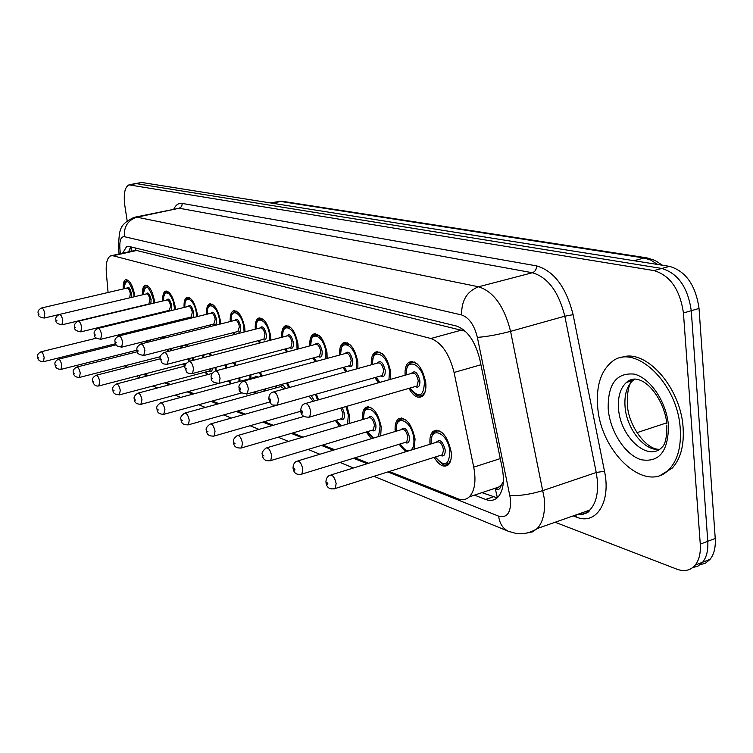 <?xml version="1.0" encoding="UTF-8"?>
<svg xmlns="http://www.w3.org/2000/svg" width="753" height="753" viewBox="0 0 753 753"><rect width="100%" height="100%" fill="white"/><g stroke="black" fill="none" stroke-linecap="round" stroke-linejoin="round"><path stroke-width="1.13" d="M142.552 294.809C142.204 289.623 143.004 286.46 144.943 285.321C149.038 285.171 152.181 290.225 154.384 300.503L154.657 302.922M162.808 300.974C162.469 295.675 163.307 292.428 165.331 291.223C169.651 290.987 172.955 296.183 175.233 306.8L175.524 309.549M184.118 307.459C183.779 302.057 184.664 298.715 186.772 297.426C191.356 297.106 194.82 302.442 197.173 313.436L197.474 316.552M206.567 314.302C206.228 308.786 207.16 305.341 209.362 303.977C214.219 303.544 217.881 309.031 220.318 320.43L220.62 323.95M230.258 321.531C229.919 315.902 230.889 312.354 233.185 310.895C238.353 310.34 242.212 315.978 244.753 327.819L245.045 331.8M255.276 329.183C254.938 323.432 255.964 319.78 258.345 318.208C263.861 317.502 267.946 323.31 270.581 335.622L270.854 340.13M281.763 337.288C281.415 331.424 282.488 327.649 284.973 325.964C290.856 325.08 295.185 331.056 297.943 343.895L298.179 348.987M309.822 345.891C309.474 339.914 310.594 336.017 313.173 334.2C319.479 333.108 324.082 339.264 326.981 352.668L327.141 358.428M339.622 355.039C339.264 348.95 340.422 344.921 343.104 342.963C349.872 341.617 354.785 347.961 357.835 361.995L357.882 368.518M371.323 364.791C370.947 358.588 372.151 354.428 374.928 352.31C382.213 350.663 387.466 357.204 390.685 371.935L390.572 379.343M405.105 375.21C404.709 368.895 405.942 364.593 408.813 362.306C416.682 360.282 422.32 367.022 425.746 382.533C426.367 389.226 425.219 393.819 422.301 396.323C417.859 398.826 413.388 396.182 408.898 388.369M123.276 288.954C122.927 283.872 123.68 280.794 125.544 279.721C129.422 279.636 132.424 284.559 134.561 294.508L134.815 296.635M141.244 330.435L142.204 329.579L144.284 329.682M150.525 339.932L150.948 341.448M160.295 339.104L161.189 337.269M164.229 336.506L165.895 337.692M171.251 348.479L171.712 350.54M180.739 348.234L181.322 345.919M186.631 344.563L188.269 346.305M193.013 357.59L193.465 360.273M202.472 357.929L202.839 355.039M209.946 353.195L211.687 355.529M215.876 367.323L216.224 370.749M225.542 368.273L225.674 364.725M234.437 362.409L236.31 365.412M250.005 378.637L249.902 375.05M260.237 372.255L262.242 376.029M275.739 387.974L275.626 386.073M287.495 382.797L289.613 387.456M316.354 394.101L318.528 399.805M346.945 406.262L349.458 415.562L349.223 423.506M362.551 419.581C362.061 413.585 363.087 409.528 365.638 407.429C372.726 405.716 377.921 412.22 381.225 426.942L380.679 435.893M395.212 431.507C394.685 425.407 395.73 421.228 398.356 418.95C405.989 416.88 411.562 423.581 415.072 439.065L414.037 449.202M430.029 444.251C429.464 438.067 430.528 433.737 433.22 431.271C441.456 428.758 447.451 435.667 451.207 452.007C451.772 458.106 450.765 462.417 448.186 464.921C443.724 467.839 439.055 465.326 434.18 457.363M130.777 331.894L131.116 332.939M501.225 485.111L495.483 489.431C498.448 490.335 500.359 488.895 501.225 485.111L503.362 481.666M465.288 331.226L135.681 250.25L135.54 248.019M113.392 344.29L113.684 345.448M117.054 355.209L117.732 356.687M124.537 365.873L127.408 367.238M389.329 471.482L457.692 498.693C462.201 500.425 466.069 499.813 469.298 496.848C474.795 490.89 476.282 480.998 473.741 467.142L454.068 372.481C449.39 353.929 441.653 342.606 430.848 338.502L112.931 255.747L110.578 255.869C107.077 257.818 105.674 263.597 106.361 273.207L108.084 292.484M110.936 324.552L111.002 325.23M144.501 374.034L148.445 375.606M165.886 382.552L170.649 384.444M188.448 391.532L194.114 393.781M212.28 401.02L218.944 403.664M237.506 411.053L245.28 414.15M264.237 421.689L273.245 425.276M292.616 432.984L303.017 437.126M322.802 445.004L334.756 449.757M354.974 457.805L368.678 463.264M165.613 311.958L165.349 311.347M187.196 319.093L186.744 318.095M209.965 326.633L209.296 325.211M234.023 334.614L233.091 332.722M259.493 343.086L258.241 340.667M286.488 352.084L284.85 349.072M315.187 361.675L313.069 358.004M345.74 371.888L343.029 367.492M378.373 382.806L374.909 377.592M184.494 366.184L183.365 363.906M206.793 374.825L205.371 372.086M239.896 377.742L239.991 381.347M230.333 383.964L228.601 380.792M265.122 388.962L265.056 390.929M255.239 393.64L254.175 391.984M339.509 426.367L335.386 420.485M371.389 438.698L366.259 431.996M405.585 451.828L399.128 444.27M127.163 220.751L124.838 205.663C123.36 194.086 124.734 187.149 128.961 184.852L653.999 270.581C670.198 275.494 680.006 289.632 683.432 312.984L700.271 544.137L707.773 541.294C708.309 550.227 706.606 557.211 702.662 562.218L698.125 566.021L692.6 567.649L698.125 566.021L702.662 562.218C706.606 557.211 708.309 550.227 707.773 541.294L691.263 310.716L707.773 541.294L715.237 538.47C715.764 547.384 714.042 554.349 710.07 559.357L705.533 563.15L700.008 564.797M653.999 270.581L661.793 268.463C678.039 273.339 687.865 287.42 691.263 310.716C687.865 287.42 678.039 273.339 661.793 268.463L136.255 183.61L661.793 268.463L669.549 266.364C685.842 271.193 695.668 285.227 699.038 308.457L715.237 538.47M134.542 183.732L129.742 184.692M135.324 183.572L141.828 182.49L669.549 266.364M700.271 544.137C700.817 553.097 699.132 560.081 695.207 565.098C690.482 570.539 684.383 571.904 676.919 569.193L555.14 522.253M474.484 495.126L485.572 499.437C490.259 501.197 494.269 500.538 497.62 497.46C503.164 491.483 504.698 481.694 502.223 468.074L479.877 359.68C475.218 341.203 467.387 329.983 456.393 326.021L128.979 246.429L126.626 246.56L122.617 253.196M497.187 497.855L481.948 492.65M128.612 251.869L130.664 246.833M680.251 429.097C681.277 446.755 677.653 460.092 669.361 469.128C646.187 495.163 600.085 452.224 597.637 405.999C596.225 386.157 600.696 371.662 611.041 362.541C633.282 341.438 677.992 382.355 680.251 429.097M620.641 357.835C644.37 346.964 681.041 386.713 683.122 428.137C684.148 445.776 680.505 459.114 672.194 468.14L660.946 474.974M495.483 489.431L497.356 497.705M137.338 250.335L112.931 255.747M461.89 330.002L430.848 338.502M480.922 364.753L454.068 372.481M500.265 458.596L473.741 467.142M271.617 203.112L282.215 201.277L646.968 257.884L644.126 258.015L279.871 201.333L270.421 202.924M657.642 264.472L650.94 260.171L644.126 258.015L633.998 260.707M141.828 182.49L130.664 184.73M699.038 308.457L683.432 312.984M666.65 422.885L636.944 432.655M139.983 377.818L138.853 375.512M387.842 471.952L498.655 516.163C507.08 518.271 511.052 512.718 510.581 499.493L477.374 337.372C474.277 325.023 469.025 317.55 461.627 314.961L124.358 236.696C120.932 236.527 119.435 240.461 119.878 248.49L120.32 253.705M119.878 248.49L118.381 245.986L119.463 232.705C121.224 229.458 119.539 224.309 134.062 217.372L136.933 217.184L478.55 286.78C493.61 291.59 504.284 306.443 510.572 331.348L544.278 498.514C545.388 512.209 543.035 522.224 537.209 528.55L532.427 531.891L526.865 533.049M576.845 514.628C581.815 515.09 586.107 513.584 589.721 510.101C595.792 503.757 598.353 493.846 597.383 480.367L596.235 472.498L543.073 490.504C530.592 494.335 519.561 496.011 509.969 495.512M173.868 208.958C175.957 204.741 178.772 202.905 182.311 203.432L536.494 265.865C553.954 270.882 566.152 287.157 573.099 314.688L604.499 471.237C611.22 502.279 596.141 525.453 576.516 517.132L573.221 515.899M582.756 514.308L580.318 513.405M124.358 236.696C123.746 226.615 127.944 220.111 136.933 217.184L179.233 208.233L135.465 217.071M477.374 337.372C486.815 336.695 497.874 334.68 510.572 331.348L564.816 316.204C558.66 291.769 547.855 277.283 532.399 272.746L179.233 208.233L181.652 206.51L182.311 203.432M604.499 471.237L596.235 472.498L564.816 316.204L573.099 314.688M461.627 314.961C461.335 300.635 466.982 291.242 478.55 286.78L532.399 272.746C535.176 271.673 536.541 269.376 536.494 265.865M143.277 374.354L147.212 375.935M164.634 382.882L169.387 384.783M187.168 391.871L192.824 394.13M210.981 401.377L217.636 404.032M236.169 411.43L243.934 414.526M262.872 422.085L271.88 425.671M291.223 433.399L301.614 437.54M321.38 445.428L333.325 450.19M353.524 458.248L367.21 463.716M576.516 517.132L575.857 514.977M509.555 531.75L508.256 531.232C502.797 528.521 499.597 523.495 498.655 516.163M131.173 249.554L130.956 246.909M583.566 514.12L583.246 512.379M493.083 496.924L485.572 499.437M130.504 333.09L130.165 332.045M37.725 357.251C36.953 355.247 38.026 353.439 40.926 351.811C42.215 351.802 43.288 353.712 44.145 357.534L43.429 361.713M38.619 357.854L38.008 357.59L38.619 357.854M127.285 333.88L126.815 332.873M127.925 332.6L128.358 333.617M134.138 296.795L133.865 294.301C129.121 279.551 125.817 277.716 123.944 288.794M126.711 288.154C128.387 285.999 129.958 287.806 131.427 293.557L131.342 297.454M129.704 297.84L130.316 293.642C129.507 289.905 128.387 288.06 126.928 288.098L41.801 307.921M38.243 313.54C37.462 311.431 38.572 309.577 41.556 307.977C42.874 307.977 43.956 309.888 44.794 313.709L44.022 318.105M38.535 313.85L39.156 314.086L38.535 313.85M123.878 288.813C124.847 277.725 123.963 284.342 126.532 280.361L128.575 280.615M150.318 341.608L149.894 340.092M55.11 364.791C54.32 362.824 55.402 360.969 58.367 359.247C59.732 359.219 60.861 361.176 61.746 365.13L60.955 369.394M56.061 365.45L55.411 365.167L56.061 365.45M147.023 342.436L146.553 340.93M147.654 340.657L148.115 342.163M161.443 338.812L163.128 337.109L165.5 337.335M171.044 350.71L170.583 348.648M164.276 338.106L161.895 338.699M168.277 349.241L168.663 351.322M167.524 351.613L167.157 349.524M73.389 372.726C72.58 370.758 73.681 368.866 76.712 367.069C78.152 367.012 79.338 369.026 80.251 373.111L79.385 377.46M74.396 373.432L73.719 373.14L74.396 373.432M192.73 360.471L192.307 357.769M187.149 346.596C184.683 344.385 182.913 344.836 181.831 347.952M189.831 358.419L189.916 361.205M188.579 361.572L188.674 358.72M92.638 381.084C91.819 379.088 92.939 377.168 96.017 375.314C97.551 375.22 98.784 377.291 99.735 381.526L98.794 385.96M93.701 381.837L92.996 381.526L93.701 381.837M184.108 363.718L185.153 365.666M210.727 355.783L208.562 353.552M204.195 354.682L203.414 357.684M212.327 368.255C212.139 371.37 211.151 372.293 209.381 371.022M209.663 370.947L211.056 368.594M112.931 389.885C112.075 387.955 113.214 385.997 116.367 384.002C117.995 383.861 119.294 385.997 120.282 390.393L119.256 394.92M114.07 390.703L113.308 390.374L114.07 390.703M206.153 371.878L207.696 374.589M215.367 370.918L215.113 367.52M153.932 303.092L153.65 300.278C148.746 285.123 145.273 283.241 143.249 294.639M146.157 293.962C147.927 291.731 149.574 293.585 151.099 299.506L150.835 303.836M148.849 304.014L149.951 299.581C149.122 295.731 147.936 293.839 146.402 293.896L59.647 314.377M55.995 320.119C55.195 318.001 56.324 316.1 59.374 314.434C60.767 314.415 61.897 316.382 62.763 320.336L61.925 324.825M56.306 320.458L56.964 320.703L56.306 320.458M143.183 294.658C143.39 288.408 144.312 285.519 145.95 285.98L148.209 286.262M166.084 311.168L166.366 311.78M174.743 309.737L173.256 301.501L171.336 297.03L169.039 293.934L166.761 292.757L164.898 293.679L163.759 296.522L163.542 300.795M166.601 300.061C168.474 297.764 170.197 299.656 171.769 305.756L171.204 310.603M169.397 310.358L170.583 305.831C169.736 301.849 168.493 299.901 166.874 299.995L78.434 321.173M74.679 327.047C73.86 324.929 75.008 322.999 78.124 321.249C79.592 321.192 80.778 323.216 81.682 327.301L80.759 331.885M75.008 327.423L75.705 327.677L75.008 327.423M163.467 300.814C163.589 294.639 164.559 291.665 166.357 291.891L168.86 292.202M169.858 310.923L169.133 310.424M187.525 317.898L188.005 318.886M196.646 316.759L196.364 313.192C194.519 298.809 183.826 293.501 184.89 307.271M188.109 306.49C190.104 304.099 191.911 306.047 193.53 312.335C193.888 316.9 192.947 318.5 190.735 317.107M191.027 317.041L192.316 312.41C191.431 308.288 190.123 306.292 188.41 306.415L98.229 328.336M94.37 334.341C93.532 332.242 94.699 330.266 97.881 328.421C99.443 328.336 100.686 330.416 101.627 334.652L100.61 339.339M94.727 334.756L95.462 335.029L94.727 334.756M184.814 307.29C184.824 301.285 185.831 298.226 187.826 298.113L190.613 298.47M666.857 425.059C666.979 436.928 665.37 444.326 662.009 447.273C647.957 462.502 619.992 436.712 618.542 408.502C617.742 396.68 620.378 387.983 626.458 382.43L633.715 379.098M668.448 425.793C668.288 451.508 659.167 462.803 641.067 459.707C625.046 454.784 610.015 431.243 608.198 408.954C607.727 384.124 616.368 372.509 634.13 374.1C650.3 377.818 666.791 402.318 668.448 425.793M659.336 449.4C644.333 451.348 626.402 428.466 625.037 406.441C624.256 394.638 626.91 385.96 633.009 380.397L634.835 379.079M628.642 381.752L629.292 380.293M235.416 365.657L233.279 362.72M226.813 364.424L226.418 368.038M235.548 378.919L232.875 379.644M134.354 399.175C133.46 397.292 134.627 395.287 137.846 393.17C139.578 392.991 140.952 395.184 141.978 399.749L140.858 404.38M135.568 400.069L134.768 399.721L135.568 400.069M229.43 380.566L231.331 383.701M238.965 381.63L239.049 377.978M261.376 376.265L259.183 372.537M250.937 374.768L250.871 378.401M157.001 408.992C156.078 407.175 157.264 405.142 160.558 402.874C162.403 402.639 163.853 404.898 164.926 409.651L163.702 414.376M158.299 409.971L157.452 409.604L158.299 409.971M256.434 377.601L254.796 377.338L161.095 402.733M254.458 377.432L255.916 376.011L257.987 377.187M255.135 391.72L256.34 393.339M263.926 391.24L264.134 389.235M288.738 387.701L286.488 383.07M276.605 385.8L276.652 387.729M180.993 419.383C180.014 417.699 181.219 415.628 184.607 413.152C186.575 412.851 188.118 415.185 189.229 420.146L188.485 424.796L187.892 424.965M182.377 420.456L181.482 420.061L182.377 420.456M284.267 388.943L280.803 386.581L185.219 412.983M280.445 386.675C281.754 384.246 283.467 384.877 285.603 388.567M210.115 325.004L210.831 326.416M219.725 324.176L219.462 320.176C217.617 305.351 206.303 299.892 207.386 314.105M210.774 313.267C212.892 310.782 214.793 312.787 216.469 319.272C216.808 323.931 215.819 325.56 213.494 324.157M213.824 324.072L215.217 319.347C214.294 315.074 212.93 313.013 211.104 313.182L119.134 335.894M115.153 342.041C114.277 339.961 115.473 337.946 118.729 335.998C120.395 335.876 121.704 338.012 122.673 342.408L121.572 347.199M115.548 342.502L116.32 342.784L115.548 342.502M207.301 314.123C207.179 308.354 208.233 305.2 210.445 304.673L213.532 305.069M233.957 332.497L234.964 334.379M244.085 332.045L243.84 327.546C241.995 312.26 230.013 306.64 231.115 321.315M234.682 320.42C236.941 317.841 238.946 319.893 240.687 326.586C241.007 331.358 239.953 333.024 237.515 331.593M237.873 331.499L239.388 326.67C238.437 322.228 236.988 320.11 235.049 320.336L141.225 343.886M137.121 350.183C136.218 348.15 137.432 346.088 140.773 344.008C142.533 343.839 143.917 346.041 144.924 350.606L143.719 355.51M137.545 350.691L138.364 350.992L137.545 350.691M231.02 321.343C231.303 313.681 231.218 314.961 234.296 311.61L237.75 312.053M259.145 340.431L260.51 342.822M269.809 340.403L269.621 335.339C267.786 319.554 255.06 313.766 256.189 328.948M259.954 327.988C262.364 325.287 264.482 327.404 266.289 334.323C266.59 339.198 265.461 340.902 262.91 339.452M263.296 339.349L263.889 339.198L264.943 334.407C263.955 329.786 262.421 327.611 260.35 327.884L164.615 352.357M160.38 358.786C159.41 356.866 160.653 354.757 164.098 352.489C165.98 352.272 167.448 354.541 168.493 359.294L167.166 364.301M160.841 359.35L161.707 359.68L160.841 359.35M256.086 328.976C255.982 323.461 257.112 320.11 259.493 318.943L263.352 319.432M317.606 400.059L315.356 394.384M206.444 430.405C205.418 428.862 206.642 426.744 210.106 424.061C212.214 423.685 213.852 426.094 215.029 431.271L214.238 435.996L213.551 436.203M207.932 431.582L206.981 431.168L207.932 431.582M313.088 401.349L309.106 396.144M308.363 396.351L276.577 405.349M311.281 395.532L314.425 400.963M347.51 424.014L348.347 415.167L345.947 406.554M342.267 407.618L344.479 413.783C344.723 418.706 343.443 420.428 340.629 418.95M341.043 418.828L341.966 418.555L343.029 413.839L340.761 408.051M233.496 442.105C232.828 440.119 234.061 437.973 237.195 435.667C239.463 435.196 241.205 437.672 242.447 443.103L241.619 447.903L240.828 448.148M235.087 443.404L234.079 442.962L235.087 443.404M336.403 420.183L341.194 425.878M363.511 419.299C363.84 411.863 364.979 408.154 366.937 408.173L369.619 407.429L372.716 408.663M378.524 436.542L380.049 426.518C378.241 408.663 361.967 401.801 363.643 419.261M368.113 417.943C371.144 414.696 373.752 417.058 375.926 425.04C376.152 430.085 374.778 431.846 371.813 430.339M372.255 430.208L373.328 429.888L374.42 425.106C373.187 419.581 371.229 417.153 368.565 417.802L266.995 447.743M262.298 454.567C261.489 452.995 262.731 450.821 266.035 448.026C268.473 447.442 270.336 450.002 271.645 455.706L270.779 460.572L269.875 460.864M264.011 455.998L262.938 455.527L264.011 455.998M367.342 431.676L373.516 438.058M396.219 431.196C396.04 425.069 397.198 421.238 399.702 419.703L402.742 418.809L406.262 420.23M410.545 450.285C413.275 448.506 414.366 444.618 413.811 438.613C412.032 420.061 394.563 412.964 396.36 431.158M401.104 429.728C404.352 426.283 407.128 428.721 409.425 437.041C409.613 442.199 408.145 444.006 405.01 442.463M405.481 442.322L406.733 441.936L407.862 437.098C406.545 431.29 404.446 428.786 401.584 429.577L297.915 460.883M293.03 467.848C293.265 464.272 294.527 462.06 296.795 461.222C299.421 460.507 301.426 463.151 302.819 469.157L301.915 474.079L300.871 474.437M294.884 469.439L293.924 468.084L294.188 470.079L294.781 470.211L294.884 469.439M414.649 447.47L413.726 449.296M400.276 443.912C403.081 448.572 405.999 450.849 409.03 450.755M431.093 443.922C431.46 436.147 432.636 432.184 434.622 432.043C436.721 430.415 439.215 430.594 442.086 432.599M435.403 456.977C444.298 467.5 449.117 465.683 449.861 451.518C448.11 432.213 429.295 424.871 431.253 443.865M436.288 442.312C439.78 438.641 442.745 441.154 445.174 449.842C445.334 455.123 443.752 456.977 440.43 455.396M440.919 455.236L442.397 454.774L443.545 449.899C442.133 443.771 439.884 441.192 436.787 442.152L330.991 474.936M325.898 482.033C326.143 478.494 327.404 476.263 329.673 475.35C332.506 474.465 334.661 477.195 336.149 483.548L335.236 488.509L334.012 488.951M327.894 483.812L326.877 482.4L327.009 484.273L327.677 484.687L327.894 483.812M450.831 460.074L448.656 463.575L445.823 464.789M285.811 348.818L287.608 351.792M297.03 349.288L296.927 343.594C295.101 327.282 281.566 321.315 282.723 337.033M286.705 335.998C289.284 333.174 291.505 335.349 293.388 342.521C293.67 347.5 292.475 349.251 289.792 347.773M290.206 347.66L290.893 347.481L292.004 342.596C290.969 337.786 289.34 335.546 287.128 335.885L189.427 361.327M185.04 367.916C184.033 366.099 185.294 363.953 188.824 361.487C190.838 361.205 192.392 363.539 193.493 368.509L192.627 373.469L192.043 373.629M185.549 368.546L186.471 368.885L185.549 368.546M282.61 337.071C282.639 331.056 283.815 327.602 286.149 326.708L290.479 327.263M314.086 357.731L316.42 361.336M325.87 358.776L325.898 352.348C324.082 335.462 309.652 329.315 310.838 345.618M315.055 344.498C317.813 341.542 320.176 343.773 322.143 351.209C322.397 356.301 321.117 358.099 318.293 356.593M318.745 356.47L319.545 356.254L320.703 351.293C319.62 346.258 317.888 343.952 315.516 344.375L215.791 370.862M211.245 377.601C210.595 375.38 211.875 373.196 215.085 371.05C217.25 370.692 218.907 373.102 220.055 378.298L219.142 383.343L218.464 383.541M211.8 378.307L212.779 378.674L211.8 378.307M310.725 345.655C311.253 338.201 312.476 334.643 314.396 334.963L319.263 335.584M344.112 367.191L347.133 371.502M356.451 368.923L356.687 361.656C354.879 344.159 339.462 337.815 340.704 354.748M345.166 353.534C348.131 350.418 350.634 352.724 352.686 360.442C352.912 365.657 351.547 367.502 348.564 365.967M349.053 365.826L349.985 365.572L351.199 360.527C350.051 355.256 348.206 352.884 345.665 353.402L243.85 381.018M239.143 387.908C238.343 386.063 239.642 383.842 243.031 381.244C245.356 380.783 247.125 383.277 248.33 388.717L247.37 393.857L246.589 394.092M239.736 388.708L240.621 389.95L240.471 388.181L239.896 387.851L239.736 388.708M340.572 354.785C341.203 347.029 342.464 343.349 344.366 343.745L349.872 344.432M376.058 377.272L379.973 382.345M388.934 379.804L389.461 371.558C387.682 353.402 371.154 346.86 372.471 364.48M377.206 363.162C380.378 359.868 383.051 362.24 385.207 370.278C385.404 375.615 383.936 377.498 380.792 375.935M381.3 375.794L382.392 375.483L383.663 370.354C382.449 364.829 380.472 362.381 377.733 363.021L273.791 391.842M268.887 398.892C268.83 395.259 270.139 393 272.821 392.115C275.325 391.541 277.217 394.12 278.497 399.834L277.49 405.058C269.885 405.152 272.209 405.538 268.953 399.429M269.546 399.796L270.478 401.095L270.205 399.09L269.725 398.911L269.546 399.796M372.33 364.518C372.876 356.8 374.185 352.997 376.227 353.101L379.164 352.423L382.477 353.872M425.238 391.475L422.819 394.996L420.334 395.956M410.121 388.021C418.913 398.761 423.685 396.803 424.438 382.138C422.697 363.257 404.926 356.508 406.328 374.872M411.364 373.441C414.771 369.939 417.623 372.377 419.892 380.764C420.061 386.233 418.47 388.171 415.148 386.571M415.694 386.411L416.974 386.044L418.282 380.839C417.002 375.013 414.875 372.5 411.919 373.281L305.793 403.42M300.682 410.62C300.993 406.789 302.32 404.502 304.654 403.74C307.356 403.034 309.389 405.698 310.754 411.722L309.699 417.021L308.636 417.369M301.407 411.646L302.395 413.002L302.254 411.11L301.605 410.743L301.407 411.646M406.168 374.909C406.131 368.631 407.458 364.697 410.169 363.115L413.501 362.278L417.284 363.963M144.943 285.321L145.734 285.142M165.331 291.223L166.215 291.006M186.772 297.426L187.779 297.19M209.362 303.977L210.501 303.694M233.185 310.895L234.494 310.565M258.345 318.208L259.86 317.832M284.973 325.964L286.705 325.522M313.173 334.2L315.196 333.673M343.104 342.963L345.458 342.333M374.928 352.31L377.686 351.557M408.813 362.306L412.07 361.393M125.544 279.721L126.24 279.561M142.204 329.579L143.023 329.372M365.638 407.429L368.386 406.629M398.356 418.95L401.565 417.99M433.22 431.271L436.985 430.123M131.361 247.003L131.144 251.304M134.881 250.476L111.726 255.606M499.766 486.73L469.298 496.848M646.968 257.884L654.931 260.387L662.452 265.235M277.913 201.286L282.215 201.277M710.07 559.357L695.207 565.098M136.952 376.011L138.806 378.128M373.921 476.329L508.256 531.232L515.899 533.406C523.429 534.489 530.526 532.87 537.209 528.55L589.721 510.101C588.79 512.821 584.761 514.233 577.655 514.346M118.466 246.984L119.068 253.977M152.887 385.997L157.593 387.917M175.176 395.109L180.776 397.396M198.745 404.738L205.324 407.429M223.679 414.931L231.369 418.075M250.109 425.737L259.032 429.379M278.186 437.211L288.474 441.409M308.062 449.419L319.893 454.247M339.904 462.427L353.468 467.971M127.775 246.306L126.626 246.56M41.17 351.755L96.309 338.191M37.744 357.383C37.942 360.198 39.928 361.619 43.683 361.647L115.595 343.735M58.903 314.594L44.267 318.048C39.664 317.333 37.669 315.865 38.271 313.672M127.182 280.21L127.85 280.06M58.649 359.181L116.15 344.836M55.138 364.951C55.421 367.906 57.454 369.356 61.238 369.318L137.112 350.145M77.032 366.993L137.479 351.689M164.003 336.892L164.662 336.723M73.418 372.904C73.785 375.992 75.874 377.479 79.705 377.375L160.445 356.658M182.687 345.571L181.652 347.999M96.375 375.22L160.37 358.757M92.666 381.282C93.786 385.065 95.942 386.6 99.151 385.865L186.424 363.115M184.024 363.737L185.116 365.817M203.922 354.757L203.291 357.722M209.776 370.918L119.661 394.807C115.087 394.77 112.856 393.207 112.959 390.11M116.771 383.889L185.078 366.033M206.068 371.897L207.574 374.618M148.953 303.996L62.188 324.759C57.482 324.072 55.43 322.576 56.023 320.27M146.694 285.811L147.39 285.651M166.281 311.798L165.999 311.187M169.51 310.34L81.06 331.809C76.241 331.179 74.123 329.645 74.707 327.216M167.194 291.693L167.928 291.515M187.911 318.914L187.431 317.926M191.14 317.013L100.958 339.245C96.026 338.671 93.843 337.109 94.398 334.539M188.777 297.887L189.549 297.699M669.361 469.128L672.194 468.14M666.734 423.704C665.445 406.083 652.569 384.698 640.097 380.227C635.052 378.138 630.506 378.872 626.458 382.43L633.009 380.397C628.915 383.173 627.033 391.438 627.353 405.189C628.727 426.697 646.959 450.238 659.524 449.287M226.634 364.471L226.314 368.066M138.317 393.047L212.167 373.394M134.392 399.438C134.363 402.714 136.669 404.323 141.31 404.248L217.579 383.672M229.336 380.594L231.18 383.738M250.796 374.806L250.768 378.43M157.048 409.293C157.113 412.766 159.504 414.414 164.22 414.225L241.694 392.934M255.003 391.748L256.161 393.386M276.483 385.828L276.549 387.757M181.04 419.732C181.191 423.421 183.676 425.106 188.485 424.796L269.8 402.008M210.727 326.435L210.021 325.023M213.927 324.044L121.958 347.095C116.903 346.587 114.644 344.978 115.181 342.267M211.527 304.41L212.337 304.212M234.842 334.407L233.854 332.525M237.986 331.471L144.162 355.388C138.966 354.964 136.632 353.308 137.159 350.437M235.529 311.3L236.386 311.093M260.369 342.86L259.041 340.46M263.418 339.321L167.684 364.16C160.314 364.556 161.904 361.384 160.417 359.077M260.914 318.585L261.809 318.359M210.812 423.864L276.285 405.406M206.501 430.81C206.764 434.735 209.343 436.467 214.238 435.996L300.748 411.251M341.194 418.781L241.619 447.903C236.517 448.449 233.825 446.67 233.552 442.585M238.023 435.432L303.854 416.465M336.271 420.221L340.798 425.991M372.415 430.161L270.779 460.572C265.715 461.42 262.91 459.603 262.364 455.123M369.516 407.42L370.42 407.157M367.2 431.714L372.904 438.237M405.651 442.265L301.915 474.079C296.823 475.218 293.886 473.355 293.105 468.498M402.723 418.809L403.636 418.536M400.116 443.959C403.147 448.524 405.603 450.953 407.477 451.235M441.098 455.179L335.236 488.509C329.946 489.789 326.868 487.888 325.983 482.805M438.161 430.961L439.093 430.678M435.234 457.033C447.574 471.049 445.898 462.775 448.656 463.575L449.522 463.293M287.439 351.839L285.698 348.855M290.338 347.622L192.627 373.469C185.078 373.657 186.97 371.502 185.087 368.255M287.787 326.294L288.719 326.049M316.222 361.393L313.954 357.76M318.877 356.433L219.142 383.343C213.287 382.853 210.68 381.074 211.301 377.997M316.288 334.464L317.258 334.21M346.888 371.568L343.97 367.229M349.194 365.789L247.37 393.857C241.195 393.405 238.466 391.569 239.2 388.369M346.578 343.152L347.575 342.879M379.653 382.439L375.898 377.309M277.49 405.058L381.451 375.747M378.825 352.395L379.851 352.112M423.798 394.704L422.819 394.996C419.092 397.678 414.809 395.372 409.952 388.068M415.854 386.364L309.699 417.021C304.108 417.576 301.125 415.656 300.758 411.251M413.237 362.249L414.282 361.958"/></g></svg>
